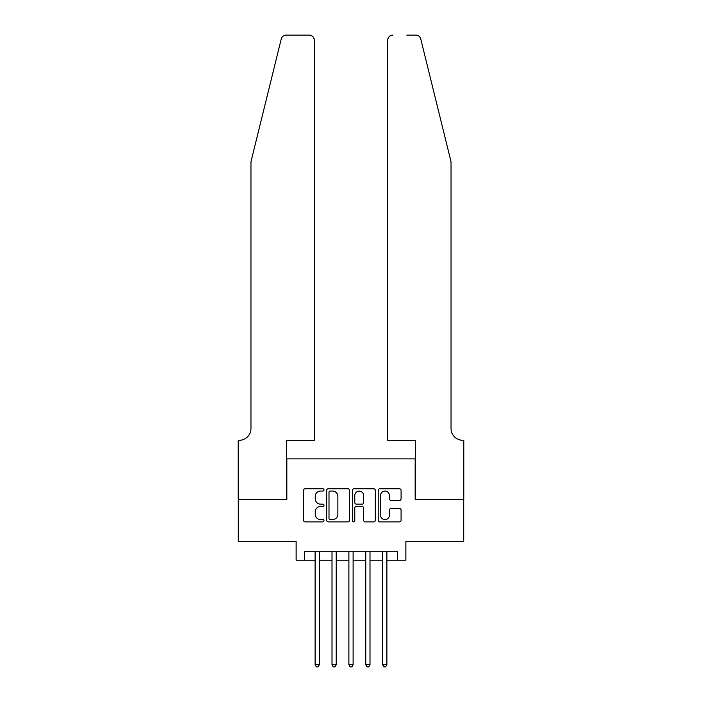 <?xml version="1.0" encoding="UTF-8"?>
<svg xmlns="http://www.w3.org/2000/svg" width="702" height="702" viewBox="0 0 702 702"><rect width="100%" height="100%" fill="white"/><g stroke="black" fill="none" stroke-linecap="round" stroke-linejoin="round"><path stroke-width="1.05" d="M323.991 489.908A1.158 1.158 0 0 0 322.823 488.75L305.221 488.75A1.658 1.658 0 0 0 303.562 490.408L303.562 520.235A1.658 1.658 0 0 0 305.221 521.893L322.823 521.893A1.158 1.158 0 0 0 323.991 520.735A1.158 1.158 0 0 0 322.823 519.577L320.551 519.577A5.3 5.3 0 0 1 315.242 514.268L315.242 511.784A5.3 5.3 0 0 1 320.551 506.484L322.823 506.484A1.158 1.158 0 0 0 323.991 505.317A1.158 1.158 0 0 0 322.823 504.159L320.551 504.159A5.3 5.3 0 0 1 315.242 498.859L315.242 496.367A5.3 5.3 0 0 1 320.551 491.067L322.823 491.067A1.158 1.158 0 0 0 323.991 489.908M399.438 500.429A1.658 1.658 0 0 0 401.088 498.771L401.088 490.408A1.658 1.658 0 0 0 399.438 488.75L379.879 488.75A1.658 1.658 0 0 0 378.22 490.408L378.22 520.235A1.658 1.658 0 0 0 379.879 521.893L399.438 521.893A1.658 1.658 0 0 0 401.088 520.235L401.088 510.126A1.658 1.658 0 0 0 399.438 508.467L391.067 508.467A1.658 1.658 0 0 0 389.408 510.126L389.408 515.136A4.431 4.431 0 0 1 384.977 519.577A4.431 4.431 0 0 1 380.537 515.136L380.537 495.498A4.431 4.431 0 0 1 384.977 491.067A4.431 4.431 0 0 1 389.408 495.498L389.408 498.771A1.658 1.658 0 0 0 391.067 500.429L399.438 500.429M304.571 560.196L304.571 551.754L397.429 551.754L397.429 560.196L405.87 560.196L405.87 541.619L463.697 541.619L463.697 499.412L415.163 499.412L415.163 458.889L286.837 458.889L286.837 499.412L238.303 499.412L238.303 541.619L296.13 541.619L296.13 560.196L315.119 560.196M349.552 490.408A1.658 1.658 0 0 0 347.894 488.75L328.334 488.75A1.658 1.658 0 0 0 326.676 490.408L326.676 520.235A1.658 1.658 0 0 0 328.334 521.893L347.894 521.893A1.658 1.658 0 0 0 349.552 520.235L349.552 490.408M354.106 488.75L373.666 488.75A1.658 1.658 0 0 1 375.324 490.408L375.324 520.235A1.658 1.658 0 0 1 373.666 521.893L365.294 521.893A1.658 1.658 0 0 1 363.636 520.235L363.636 508.134A1.658 1.658 0 0 0 361.978 506.484L356.432 506.484A1.658 1.658 0 0 0 354.773 508.134L354.773 520.735A1.158 1.158 0 0 1 353.606 521.893A1.158 1.158 0 0 1 352.448 520.735L352.448 490.408A1.658 1.658 0 0 1 354.106 488.75M319.34 560.196L332.002 560.196M336.223 560.196L348.885 560.196M353.115 560.196L365.777 560.196M369.998 560.196L382.66 560.196M386.881 560.196L397.429 560.196M330.159 491.067A1.158 1.158 0 0 0 329.001 492.225L329.001 518.409A1.158 1.158 0 0 0 330.159 519.577L332.564 519.577A5.3 5.3 0 0 0 337.864 514.268L337.864 496.367A5.3 5.3 0 0 0 332.564 491.067L330.159 491.067M363.636 495.586A4.431 4.431 0 0 0 359.205 491.154A4.431 4.431 0 0 0 354.773 495.586L354.773 502.5A1.658 1.658 0 0 0 356.432 504.159L361.978 504.159A1.658 1.658 0 0 0 363.636 502.5L363.636 495.586M319.34 551.754L319.34 664.706L315.119 664.706L315.119 551.754M319.34 664.706L318.076 666.9L316.391 666.9L315.119 664.706M281.248 38.952C282.537 36.171 282.537 36.171 281.248 38.952L250.965 161.732L250.965 428.501A11.82 11.82 0 0 1 239.145 440.321L238.215 440.321L238.215 499.412L286.591 499.412L286.591 440.321L314.277 440.321L314.277 40.163A5.063 5.063 0 0 0 309.213 35.1L286.162 35.1A5.063 5.063 0 0 0 281.248 38.952M295.2 35.1L309.213 35.1C312.267 35.425 313.952 37.109 314.277 40.163L314.277 440.321M250.965 428.501A11.82 11.82 0 0 1 239.145 440.321M441.751 124.087L420.752 38.952C419.463 36.171 419.463 36.171 420.752 38.952C419.463 36.171 419.463 36.171 420.752 38.952L451.035 161.732L451.035 428.501A11.82 11.82 0 0 0 462.855 440.321L463.785 440.321L463.785 499.412L415.408 499.412L415.408 440.321L387.723 440.321L387.723 40.163L387.723 440.321M406.8 35.1L415.838 35.1A5.063 5.063 0 0 1 420.752 38.952M392.787 35.1A5.063 5.063 0 0 0 387.723 40.163C388.048 37.109 389.733 35.425 392.787 35.1M451.035 428.501A11.82 11.82 0 0 0 462.855 440.321M336.223 551.754L336.223 664.706L332.002 664.706L332.002 551.754M336.223 664.706L334.959 666.9L333.274 666.9L332.002 664.706M353.115 551.754L353.115 664.706L348.885 664.706L348.885 551.754M353.115 664.706L351.842 666.9L350.158 666.9L348.885 664.706M369.998 551.754L369.998 664.706L365.777 664.706L365.777 551.754M369.998 664.706L368.725 666.9L367.041 666.9L365.777 664.706M386.881 551.754L386.881 664.706L382.66 664.706L382.66 551.754M386.881 664.706L385.609 666.9L383.924 666.9L382.66 664.706"/></g></svg>
